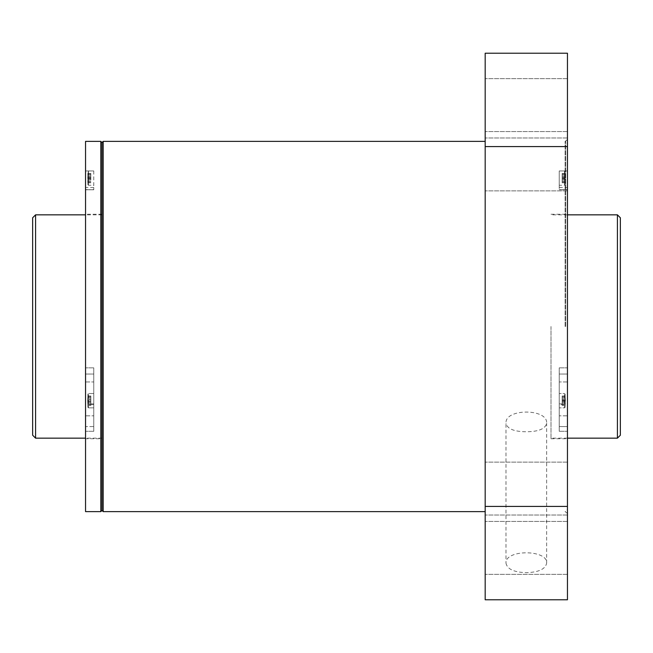 <?xml version="1.0" encoding="UTF-8"?>
<svg xmlns="http://www.w3.org/2000/svg" width="653" height="653" viewBox="0 0 653 653"><rect width="100%" height="100%" fill="white"/><g stroke="black" fill="none" stroke-linecap="round" stroke-linejoin="round"><path stroke-width="0.49" stroke-dasharray="3.27 2.45" d="M88.482 170.955L88.482 185.264L88.482 170.955L93.771 170.955L85.543 170.955L85.543 189.762L85.543 170.955L93.771 170.955L88.482 170.955M88.482 403.889L88.482 393.539L88.482 407.856L88.482 393.539L88.482 403.889L93.771 403.889L93.771 381.956L93.771 403.889L88.482 403.889M85.543 426.589L85.543 381.956L85.543 431.29L85.543 426.589L93.771 426.589L93.771 404.656L88.482 404.656L93.771 404.656L93.771 431.29L93.771 374.038L93.771 431.29L93.771 426.589L85.543 426.589M565.106 400.697L565.106 407.268L565.106 400.697M565.4 400.958L565.106 394.126L565.106 407.268L565.188 395.996L565.188 405.399L565.4 400.958L562.168 400.958L562.168 395.996L562.168 405.399L562.168 395.996L562.168 405.399L562.168 400.958L565.4 400.958M565.106 178.106L565.106 184.677L565.106 178.106M565.188 182.089L562.168 182.089L562.168 178.367L565.4 178.367L565.188 173.404L565.376 178.106M565.188 181.232L562.168 181.232L562.168 179.085L565.4 179.085L565.106 184.677L564.519 185.264L564.519 170.955L559.229 170.955L567.457 170.955L567.457 189.762L567.457 170.955L559.229 170.955L559.229 189.762L559.229 170.955L559.229 185.264L559.229 170.955L564.519 170.955L564.519 185.264L559.229 185.264M565.188 174.98L562.168 174.98L562.168 177.126L565.4 177.126L564.641 170.955M564.519 404.656L559.229 404.656L559.229 426.589L559.229 381.956L559.229 407.856L559.229 404.656L564.519 404.656L564.519 403.889L559.229 403.889L564.519 403.889L564.519 407.856L564.519 404.656M567.457 426.589L567.457 381.956L567.457 431.29L567.457 426.589L559.229 426.589L559.229 431.29L559.229 374.038L559.229 431.29L559.229 426.589L567.457 426.589M85.543 141.374L85.543 511.625M85.543 415.839L85.543 367.851L85.543 415.839L93.771 415.839L85.543 415.839M85.543 381.956L85.543 367.851L85.543 381.956L93.771 381.956L93.771 367.851L93.771 381.956L85.543 381.956M85.543 326.5L85.543 438.751L85.543 326.5M85.543 189.623L85.543 187.509L85.543 189.762L93.771 189.623L93.771 187.509L93.771 189.762L85.543 189.623M567.457 326.5L567.457 513.389L567.457 326.5M567.457 415.839L567.457 367.851L567.457 415.839L559.229 415.839L567.457 415.839M567.457 381.956L567.457 367.851L567.457 381.956L559.229 381.956L559.229 367.851L559.229 381.956L567.457 381.956M567.457 189.623L567.457 187.509L567.457 189.623L559.229 189.623L567.457 189.623M567.457 53.22L567.457 146.582L485.179 146.582L485.179 599.78M485.179 53.22L485.179 146.582M485.179 506.418L567.457 506.418L567.457 599.78M505.993 563.172C507.218 569.122 513.993 572.289 526.318 572.673C538.652 572.281 545.426 569.114 546.643 563.172C547.883 549.369 504.793 549.336 505.993 563.172L505.993 423.201C504.793 408.345 547.851 408.354 546.643 423.201C545.426 428.833 538.652 431.682 526.318 431.747C513.976 431.682 507.201 428.833 505.993 423.201M567.457 506.418L567.457 146.582M567.457 488.575L567.457 515.021L567.457 488.575M567.457 547.891L567.457 574.338L567.457 547.891M567.457 164.425L567.457 190.872L567.457 164.425M567.457 105.109L567.457 78.662L567.457 105.109M485.179 488.575L485.179 515.021L485.179 488.575M485.179 547.891L485.179 574.338L485.179 547.891M485.179 164.425L485.179 190.872L485.179 164.425M485.179 105.109L485.179 78.662L485.179 105.109M485.179 326.5L485.179 141.374L485.179 326.5M551.001 326.5L551.001 438.751L551.001 326.5M101.999 438.751L101.999 214.249L101.999 438.751L85.543 438.751M565.106 326.5L565.106 141.374L565.106 326.5M559.229 374.038L559.229 367.851L559.229 374.038L567.457 374.038L559.229 374.038M93.771 374.038L93.771 367.851L93.771 374.038L85.543 374.038L93.771 374.038M93.771 404.656L93.771 393.539L93.771 404.656M93.771 170.955L93.771 189.762L93.771 170.955M565.188 398.812L562.168 398.812L565.188 398.812M565.188 397.571L562.168 397.571L565.188 397.571M565.4 399.718L562.168 399.718L565.4 399.718M565.188 395.996L562.168 395.996L565.188 395.996M565.188 396.714L562.168 396.714L565.188 396.714M565.4 400.436L562.168 400.436L565.4 400.436M565.188 402.583L562.168 402.583L565.188 402.583M565.188 403.823L562.168 403.823L565.188 403.823M565.4 401.677L562.168 401.677L565.4 401.677M565.188 405.399L562.168 405.399L565.188 405.399M565.188 404.68L562.168 404.68L565.188 404.68M565.188 176.22L562.168 176.22L562.168 174.98M562.168 178.367L562.168 176.22M565.188 173.404L562.168 173.404L562.168 181.232M562.168 177.126L562.168 173.404M565.188 174.122L562.168 174.122M565.4 177.845L562.168 177.845M565.188 179.991L562.168 179.991M565.188 182.807L562.168 182.807L562.168 182.089M562.168 179.085L562.168 182.807M87.894 400.697L87.894 407.268L87.894 400.697M87.698 400.436L87.894 407.268L88.482 407.856L87.894 407.268L87.894 394.126L88.482 393.539L87.894 394.126L87.845 405.399L87.845 395.996L87.698 400.436L90.832 400.436L90.832 405.399L90.832 395.996L90.832 405.399L90.832 395.996L90.832 400.436L87.698 400.436M87.894 178.106L87.894 184.677L87.894 178.106M87.698 178.367L90.832 178.367L90.832 173.404L90.832 181.232L90.832 179.085L87.698 179.085L87.845 182.807L87.845 173.404L87.894 184.677L88.482 185.264L93.771 185.264M90.832 177.126L87.698 177.126L88.359 170.955M87.698 400.958L90.832 400.958L87.698 400.958M87.845 398.812L90.832 398.812L87.845 398.812M87.845 397.571L90.832 397.571L87.845 397.571M87.698 399.718L90.832 399.718L87.698 399.718M87.845 395.996L90.832 395.996L87.845 395.996M87.845 396.714L90.832 396.714L87.845 396.714M87.845 402.583L90.832 402.583L87.845 402.583M87.845 403.823L90.832 403.823L87.845 403.823M87.698 401.677L90.832 401.677L87.698 401.677M87.845 405.399L90.832 405.399L87.845 405.399M87.845 404.68L90.832 404.68L87.845 404.68M87.845 176.22L90.832 176.22M87.845 174.98L90.832 174.98M87.845 173.404L90.832 173.404M87.845 174.122L90.832 174.122M87.698 177.845L90.832 177.845M87.845 179.991L90.832 179.991M87.845 181.232L90.832 181.232M90.832 179.085L90.832 178.367M87.845 182.807L90.832 182.807M87.845 182.089L90.832 182.089M617.412 214.837L617.412 438.163M620.35 217.776L620.35 435.225M35.589 214.837L35.589 438.163M32.65 217.776L32.65 435.225M100.823 141.374L100.823 511.625M103.174 141.374L103.174 511.625M565.694 326.5L565.694 141.374L565.694 326.5M564.519 403.889L564.519 393.539L564.519 403.889M567.457 462.128L485.179 462.128L567.457 462.128M567.457 515.021L485.179 515.021L567.457 515.021M567.457 521.445L485.179 521.445L567.457 521.445M567.457 574.338L485.179 574.338L567.457 574.338M567.457 78.662L485.179 78.662L567.457 78.662M567.457 131.555L485.179 131.555L567.457 131.555M567.457 137.979L485.179 137.979L567.457 137.979M567.457 190.872L485.179 190.872L567.457 190.872M546.643 563.172L546.643 423.201M551.001 438.751L567.457 438.751M551.001 214.249L567.457 214.249M101.999 214.249L85.543 214.249M567.457 513.389L565.106 511.625L567.457 509.275M567.457 139.611L565.106 141.374L567.457 143.725M559.229 431.29L567.457 431.29L559.229 431.29M559.229 367.851L567.457 367.851L559.229 367.851M559.229 187.509L567.457 187.509M559.229 189.762L567.457 189.762L559.229 189.762M93.771 431.29L85.543 431.29L93.771 431.29M93.771 367.851L85.543 367.851L93.771 367.851M93.771 187.509L85.543 187.509M93.771 189.762L85.543 189.762L93.771 189.762M564.519 393.539L565.106 394.126L564.519 393.539L559.229 393.539L564.519 393.539M564.519 407.856L565.106 407.268L564.519 407.856L559.229 407.856L564.519 407.856M93.771 393.539L88.482 393.539L93.771 393.539M93.771 407.856L88.482 407.856L93.771 407.856M567.457 214.837L551.001 214.837M567.457 438.163L551.001 438.163M101.999 214.837L85.543 214.837M101.999 438.163L85.543 438.163"/><path stroke-width="0.98" d="M100.823 511.625L85.543 511.625L85.543 141.374L100.823 141.374L101.999 142.55L101.999 510.45L101.999 142.55L103.174 141.374L103.174 511.625L101.999 510.45L100.823 511.625L100.823 141.374M567.457 146.582L567.457 53.22L485.179 53.22L485.179 146.582L567.457 146.582L567.457 506.418L485.179 506.418L485.179 146.582M485.179 506.418L485.179 599.78L567.457 599.78L567.457 506.418M617.412 214.837L620.35 217.776L620.35 435.225L617.412 438.163L617.412 214.837L567.457 214.837M85.543 438.163L35.589 438.163L35.589 214.837L85.543 214.837M35.589 438.163L32.65 435.225L32.65 217.776L35.589 214.837M485.179 141.374L103.174 141.374M485.179 511.625L103.174 511.625M617.412 438.163L567.457 438.163"/></g></svg>
